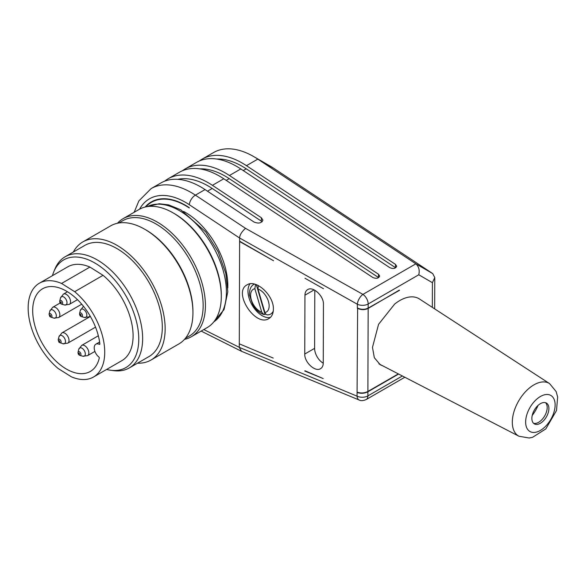 <?xml version="1.0" encoding="UTF-8"?>
<svg xmlns="http://www.w3.org/2000/svg" width="587" height="587" viewBox="0 0 587 587"><rect width="100%" height="100%" fill="white"/><g stroke="black" fill="none" stroke-linecap="round" stroke-linejoin="round"><path stroke-width="0.88" d="M239.621 343.967L273.226 358.077L239.291 343.828L239.621 241.536L273.542 260.753L239.621 241.206L239.628 238.021C239.621 235.182 241.565 231.946 245.469 228.314L362.92 294.395A8.02 4.63 60 0 1 368.174 303.985L368.159 308.094C364.674 309.775 361.071 309.716 357.336 307.904L357.336 308.234C361.078 310.031 364.688 310.097 368.159 308.424L399.292 290.125M323.496 288.731L304.991 278.253L323.496 288.731M368.159 308.094L399.549 290.301M357.402 392.277L357.065 392.468C360.792 393.738 364.402 393.51 367.895 391.778L367.88 395.895A8.02 4.63 60 0 1 366.266 399.512M398.624 374.036L367.895 391.778M304.697 370.991L323.202 378.578L305.027 370.793M145.158 207.035A68.591 39.6 60 0 1 151.27 201.943A68.591 39.6 60 0 1 189.285 207.651L189.285 207.981A68.187 39.366 60 0 0 151.475 202.288L155.173 200.152M199.778 168.873A76.207 44.003 60 0 1 229.231 178.646L378.476 277.504L378.49 274.224L379.664 276.037C378.608 278.429 376.326 278.913 372.818 277.504L223.772 178.771A80.221 46.314 -120 0 0 179.49 172.218L168.146 178.764A80.221 46.314 60 0 1 212.421 185.323L261.376 217.748L262.903 220.103C261.538 223.207 258.573 223.845 254.002 222.011L205.046 189.579A80.221 46.314 -120 0 0 160.772 183.027L151.13 188.588A80.221 46.314 60 0 1 195.405 195.148L245.469 228.314M199.448 160.926A80.221 46.314 60 0 1 202.177 159.114A80.221 46.314 60 0 1 246.459 165.673L395.506 264.399L396.68 266.212C395.631 268.604 393.349 269.088 389.834 267.679L240.787 168.946A80.221 46.314 -120 0 0 196.506 162.394L185.162 168.939A80.221 46.314 60 0 1 229.444 175.498L378.49 274.224M239.635 238.006L357.344 304.235A8.02 3.86 -60.6 0 1 362.92 294.395L415.86 263.827L257.803 159.121A80.221 46.314 -120 0 0 253.635 156.538A80.221 46.314 -120 0 0 213.529 152.569L202.177 159.114M216.794 159.048A76.207 44.003 60 0 1 246.247 168.821L395.491 267.679L395.506 264.399M182.425 170.751A80.221 46.314 60 0 1 185.162 168.939M164.631 181.192A80.221 46.314 60 0 1 168.146 178.764M177.736 179.336A76.207 44.003 60 0 1 212.215 188.471L262.176 221.71M415.867 263.827C418.869 266.645 419.837 270.291 418.773 274.775L368.174 303.985A8.02 4.652 0.2 0 1 357.344 304.235L357.336 307.904M357.622 308.065L357.05 396.144L239.276 347.365L239.291 343.828M304.748 354.042C304.36 362.267 315.197 372.305 320.546 368.673C322.3 367.601 323.202 365.73 323.254 363.074L323.444 304.235C323.833 296.009 312.996 285.964 307.647 289.604C305.893 290.675 304.983 292.539 304.939 295.195L304.748 354.042L314.61 348.348A12.033 6.949 -120 0 0 323.254 363.192M273.381 309.254C274.034 295.54 255.969 278.803 247.054 284.864C232.525 292.135 255.389 327.48 268.868 318.58C271.796 316.789 273.3 313.678 273.381 309.254M145.811 206.888A68.187 39.366 60 0 1 151.475 202.288M183.606 211.459A59.764 34.508 60 0 1 227.778 287.975M239.276 347.343L241.382 351.092M253.635 156.538L270.651 166.363A56.154 32.424 60 0 1 273.571 168.175L432.707 273.586L434.769 277.578L432.414 282.685L418.773 274.775M415.75 263.746L432.7 273.579M357.065 392.145C360.99 393.422 364.6 393.187 367.895 391.456L398.324 373.882M382.907 365.914L380.259 364.754L374.323 357.688L372.474 347.372L378.571 324.295L394.64 304.088A38.177 21.961 -59.8 0 1 419.434 298.974L549.586 383.612L556.131 391.536L557.65 396.995L556.505 410.511L545.807 428.921L532.556 437.322L529.144 438.005L518.974 436.244A30.458 17.522 -59.8 0 1 512.312 422.119A30.458 17.522 -59.8 0 1 525.974 391.199A30.458 17.522 -59.8 0 1 549.579 383.597M402.374 375.974L367.88 395.895A8.02 4.652 0.2 0 1 357.05 396.144A8.02 4.505 112.5 0 0 359.134 400.004L241.514 351.29M99.291 358.033A47.73 27.56 60 0 1 90.31 371.454A47.73 27.56 60 0 1 64.944 368.181A47.73 27.56 60 0 1 34.978 326.056A47.73 27.56 60 0 1 42.58 288.775A47.73 27.56 60 0 1 77.102 299.289A47.73 27.56 60 0 1 99.849 343.857A0.8 0.462 60 0 1 99.342 344.312A8.02 4.63 -120 0 0 95.864 344.187A8.02 4.63 -120 0 0 94.463 349.955A8.02 4.63 -120 0 0 98.843 356.984A0.8 0.462 60 0 1 99.291 358.033M258.265 285.502L258.001 289.053L264.898 312.511C265.647 314.361 266.755 315.131 268.23 314.83A17.038 9.84 -120 0 0 269.418 314.595A17.038 9.84 -120 0 0 273.278 311.059M249.996 283.844A20.053 11.579 -120 0 0 252.549 305.82A20.053 11.579 -120 0 0 270.46 317.369M256.306 284.644L265.082 314.5L263.834 314.471L261.751 312.181L254.853 288.716L255.55 284.387M254.575 284.108A17.038 9.84 -120 0 0 252.403 285.487M93.516 377.008L121.883 360.638A54.151 31.265 -120 0 0 131.561 322.557A54.151 31.265 -120 0 0 103.048 275.318L74.681 291.695L61.562 283.448L89.928 267.07A54.151 31.265 -120 0 0 67.732 266.843L39.366 283.22A54.151 31.265 -120 0 0 29.688 321.294A54.151 31.265 -120 0 0 58.201 368.533L71.321 376.788A54.151 31.265 -120 0 0 92.284 377.661A54.151 31.265 -120 0 0 93.516 377.008A54.151 31.265 -120 0 0 103.195 338.934A54.151 31.265 -120 0 0 74.681 291.695M89.928 267.07L103.048 275.318M52.456 275.663A62.171 35.895 60 0 1 53.74 271.913A62.171 35.895 60 0 1 111.082 275.978A62.171 35.895 60 0 1 135.406 356.647A62.171 35.895 60 0 1 110.495 370.221A62.171 35.895 60 0 1 106.607 369.45M53.74 271.913L54.87 269.147A64.174 37.054 60 0 1 65.172 256.739A64.174 37.054 60 0 1 122.492 283.33A64.174 37.054 60 0 1 139.17 356.617A64.174 37.054 60 0 1 129.353 367.902A64.174 37.054 60 0 1 113.452 370.624L110.495 370.221M65.172 256.739L84.844 245.388A64.174 37.054 60 0 1 142.157 271.979A64.174 37.054 60 0 1 158.842 345.259A64.174 37.054 60 0 1 149.017 356.544L129.353 367.902M73.316 252.043A68.187 39.366 60 0 1 82.833 241.917A68.187 39.366 60 0 1 143.734 270.167A68.187 39.366 60 0 1 161.462 348.025A68.187 39.366 60 0 1 151.02 360.022A68.187 39.366 60 0 1 137.497 363.199M82.833 241.917L110.627 225.87A68.187 39.366 60 0 1 144.725 229.246A68.187 39.366 60 0 1 192.94 312.754A68.187 39.366 60 0 1 189.256 331.978A68.187 39.366 60 0 1 178.815 343.975L151.02 360.022M144.725 229.246L145.862 229.899A66.58 38.441 60 0 1 192.94 311.448L192.94 312.754M118.787 223.009L122.778 220.705A66.58 38.441 60 0 1 182.241 248.294A66.58 38.441 60 0 1 199.551 324.325A66.58 38.441 60 0 1 189.359 336.035L185.367 338.339M117.444 223.265A68.187 39.366 60 0 1 123.109 218.665A68.187 39.366 60 0 1 184.01 246.914A68.187 39.366 60 0 1 201.73 324.78A68.187 39.366 60 0 1 191.296 336.769A68.187 39.366 60 0 1 184.479 339.374M123.109 218.665L138.994 209.493A68.187 39.366 60 0 1 173.084 212.868A68.187 39.366 60 0 1 221.306 296.384A68.187 39.366 60 0 1 217.616 315.608A68.187 39.366 60 0 1 207.182 327.597L191.296 336.769M173.084 212.868L174.222 213.521A66.58 38.441 60 0 1 221.306 295.07L221.306 296.384M314.801 290.213L314.61 348.348M538.022 405.441A24.353 14.007 -59.8 0 1 532.226 415.398M545.514 402.682A12.033 6.919 -59.8 0 1 544.663 415.963A12.033 6.919 -59.8 0 1 533.539 423.271M531.866 418.392A12.033 6.919 120.2 0 0 534.331 423.873A12.033 6.919 120.2 0 0 546.365 416.953A12.033 6.919 120.2 0 0 546.431 403.071A12.033 6.919 120.2 0 0 537.156 406.285A12.033 6.919 120.2 0 0 531.866 418.392M61.562 283.448A54.151 31.265 -120 0 0 39.366 283.22M226.208 180.392L229.231 178.646M273.571 168.175L257.803 159.121L246.459 165.673M243.223 170.568L246.247 168.821M240.787 168.946L229.444 175.498M223.772 178.771L212.421 185.323M207.49 191.193L212.215 188.471M205.046 189.579L195.405 195.148A8.02 4.278 -56.5 0 0 189.315 204.716A72.201 41.684 -120 0 0 139.596 209.155M261.376 217.748L261.369 221.028M239.628 238.043L189.315 204.716M203.799 329.549L239.276 347.321M432.333 307.368L432.414 282.685M368.159 308.424L367.895 391.456M213.793 321.881L224.051 309.562L227.793 291.834L225.812 273.337L218.151 251.816L205.729 231.88L180.847 209.838L168.66 204.892L159.216 203.748L147.249 206.624A66.58 38.441 60 0 1 206.206 235.835A66.58 38.441 60 0 1 222.811 310.897A66.58 38.441 60 0 1 213.807 321.867M304.939 295.195L314.155 289.875M525.644 421.987A20.838 11.989 120.2 0 0 547.708 423.924A20.838 11.989 120.2 0 0 547.788 394.508A20.838 11.989 120.2 0 0 525.644 421.987M99.342 344.312L99.856 344.011M264.898 312.511A13.112 7.572 -120 0 0 268.457 301.52A13.112 7.572 -120 0 0 258.001 289.053M254.853 288.716A13.112 7.572 -120 0 0 251.295 299.715A13.112 7.572 -120 0 0 261.751 312.181M58.957 341.781A0.785 0.455 -120 0 0 59.713 341.539A0.785 0.455 -120 0 0 58.825 340.599A0.785 0.455 -120 0 0 58.957 341.781M58.216 339.756A2.084 1.203 60 0 1 60.182 339.778A2.084 1.203 60 0 1 61.107 341.883A2.084 1.203 60 0 1 60.19 342.933M63.411 336.74A4.689 2.708 -120 0 0 58.949 336.784L58.201 339.8L58.927 342.236L62.978 343.755A4.689 2.708 -120 0 0 65.48 341.751A4.689 2.708 -120 0 0 63.411 336.74M90.376 316.452L61.877 332.91A5.914 3.419 60 0 1 65.025 333.313A5.914 3.419 60 0 1 68.738 338.538A5.914 3.419 60 0 1 67.791 343.153L62.978 343.755M79.208 353.301A0.785 0.455 -120 0 0 78.445 353.55A0.785 0.455 -120 0 0 79.34 354.482A0.785 0.455 -120 0 0 79.208 353.301M78.049 352.222A2.084 1.203 60 0 1 80.023 352.251A2.084 1.203 60 0 1 80.94 354.357A2.084 1.203 60 0 1 80.023 355.406M82.811 356.221A4.689 2.708 -120 0 0 85.313 354.218A4.689 2.708 -120 0 0 83.244 349.214A4.689 2.708 -120 0 0 78.783 349.258L78.034 352.266C77.961 353.814 78.555 354.849 79.825 355.362L82.811 356.221L87.624 355.627A5.914 3.419 60 0 0 86.238 346.932A5.914 3.419 60 0 0 84.858 345.787A5.914 3.419 60 0 0 81.71 345.383L78.783 349.258M80.742 314.522A0.785 0.455 -120 0 0 79.979 314.764A0.785 0.455 -120 0 0 80.874 315.696A0.785 0.455 -120 0 0 80.742 314.522M79.575 313.443A2.084 1.203 60 0 1 81.549 313.465A2.084 1.203 60 0 1 82.474 315.571A2.084 1.203 60 0 1 81.556 316.62M84.337 317.442A4.689 2.708 -120 0 0 86.839 315.439A4.689 2.708 -120 0 0 84.777 310.428A4.689 2.708 -120 0 0 80.316 310.472L79.568 313.48C79.487 315.028 80.081 316.063 81.358 316.584L84.337 317.442L89.158 316.841A5.914 3.419 60 0 0 90.038 315.865M49.807 316.151A0.785 0.455 -120 0 0 50.563 315.909A0.785 0.455 -120 0 0 49.668 314.977A0.785 0.455 -120 0 0 49.807 316.151M49.059 314.126A2.084 1.203 60 0 1 51.032 314.148A2.084 1.203 60 0 1 51.957 316.254A2.084 1.203 60 0 1 51.04 317.303M54.261 311.11A4.689 2.708 -120 0 0 49.8 311.154L49.051 314.17L49.778 316.606L53.821 318.125A4.689 2.708 -120 0 0 56.323 316.122A4.689 2.708 -120 0 0 54.261 311.11M60.116 303.009L52.727 307.28A5.914 3.419 60 0 1 55.868 307.683A5.914 3.419 60 0 1 59.581 312.908A5.914 3.419 60 0 1 58.641 317.53L53.821 318.125M60.901 302.048A0.785 0.455 -120 0 0 60.145 302.29A0.785 0.455 -120 0 0 61.041 303.222A0.785 0.455 -120 0 0 60.901 302.048M59.742 300.97A2.084 1.203 60 0 1 61.716 300.992A2.084 1.203 60 0 1 62.64 303.097A2.084 1.203 60 0 1 61.723 304.147M64.504 304.969A4.689 2.708 -120 0 0 67.006 302.965A4.689 2.708 -120 0 0 64.944 297.954A4.689 2.708 -120 0 0 60.483 297.998L59.735 301.014C59.654 302.554 60.248 303.589 61.525 304.11L64.504 304.969L69.325 304.374A5.914 3.419 60 0 0 67.938 295.679A5.914 3.419 60 0 0 66.551 294.527A5.914 3.419 60 0 0 63.411 294.124L60.483 297.998M241.228 351.158L201.15 331.083M134.174 212.274L138.877 200.908L151.13 188.588M434.673 308.887L434.769 277.607M366.215 399.542L404.832 377.243M359.31 400.077C361.064 400.994 363.419 400.789 366.361 399.453M518.974 436.244L378.909 363.845M95.864 344.187L99.607 342.03M267.848 314.903L269.345 314.617M252.483 285.414C250.282 287.417 249.292 290.631 249.49 295.063L252.924 305.174C255.829 309.921 259.417 313.018 263.688 314.471M61.877 332.91L58.949 336.784M95.534 327.142L67.791 343.153M98.337 335.779L81.71 345.383M94.911 351.422L87.624 355.627M83.244 306.597L80.316 310.472M90.244 316.217L89.158 316.841M52.727 307.28L49.8 311.154M81.732 304.198L58.641 317.53M67.49 291.768L63.411 294.124M77.484 299.663L69.325 304.374"/></g></svg>
